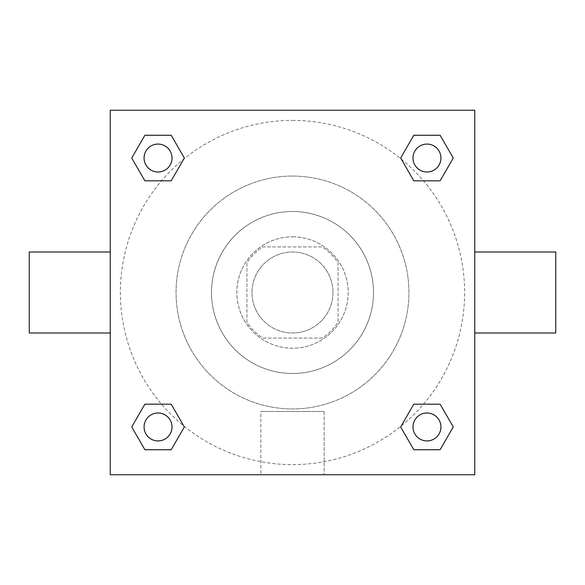 <?xml version="1.0" encoding="UTF-8"?>
<svg xmlns="http://www.w3.org/2000/svg" width="585" height="585" viewBox="0 0 585 585"><rect width="100%" height="100%" fill="white"/><g stroke="black" fill="none" stroke-linecap="round" stroke-linejoin="round"><path stroke-width="0.44" stroke-dasharray="2.92 2.19" d="M332.997 292.5A40.497 40.497 0 0 0 272.252 257.429A40.497 40.497 0 0 0 272.252 327.571A40.497 40.497 0 0 0 332.997 292.5A40.497 40.497 0 0 0 272.252 257.429A40.497 40.497 0 0 0 272.252 327.571A40.497 40.497 0 0 0 332.997 292.5M322.203 338.064L262.797 338.064A54.39 54.39 0 0 1 246.936 322.203L246.936 262.797A54.39 54.39 0 0 1 262.797 246.936L322.203 246.936A54.39 54.39 0 0 1 338.064 262.797L338.064 322.203A54.39 54.39 0 0 1 322.203 338.064L262.797 338.064A54.39 54.39 0 0 1 246.936 322.203L246.936 262.797A54.39 54.39 0 0 1 262.797 246.936L322.203 246.936A54.39 54.39 0 0 1 338.064 262.797L338.064 322.203A54.39 54.39 0 0 1 322.203 338.064M292.5 236.815A55.685 55.685 0 0 1 340.726 320.346A55.685 55.685 0 0 1 244.274 320.346A55.685 55.685 0 0 1 292.5 236.815A55.685 55.685 0 0 0 236.815 292.5A55.685 55.685 0 0 0 292.5 348.185A55.685 55.685 0 0 0 348.185 292.5A55.685 55.685 0 0 0 292.5 236.815M292.5 211.499A81.001 81.001 0 0 1 362.649 332.997A81.001 81.001 0 0 1 222.351 332.997A81.001 81.001 0 0 1 292.5 211.499A81.001 81.001 0 0 1 362.649 332.997A81.001 81.001 0 0 1 222.351 332.997A81.001 81.001 0 0 1 292.5 211.499M292.5 176.063A116.437 116.437 0 0 1 393.339 350.722A116.437 116.437 0 0 1 191.661 350.722A116.437 116.437 0 0 1 292.5 176.063A116.437 116.437 0 0 0 176.063 292.5A116.437 116.437 0 0 0 292.5 408.937A116.437 116.437 0 0 0 408.937 292.5A116.437 116.437 0 0 0 292.5 176.063M110.251 110.251L474.749 110.251L474.749 474.749L110.251 474.749L110.251 110.251L474.749 110.251L474.749 474.749L110.251 474.749L110.251 110.251L474.749 110.251L474.749 474.749L110.251 474.749L110.251 110.251M292.5 110.251L278.577 110.251L292.5 110.251M426.962 412.988A13.974 13.974 0 0 1 439.057 433.946A13.974 13.974 0 0 1 414.86 433.946A13.974 13.974 0 0 1 426.962 412.988A13.974 13.974 0 0 1 440.929 426.962A13.974 13.974 0 0 1 426.962 440.929A13.974 13.974 0 0 1 412.988 426.962A13.974 13.974 0 0 1 426.962 412.988M426.962 144.071A13.974 13.974 0 0 1 439.057 165.029A13.974 13.974 0 0 1 414.86 165.029A13.974 13.974 0 0 1 426.962 144.071A13.974 13.974 0 0 0 412.988 158.038A13.974 13.974 0 0 0 426.962 172.012A13.974 13.974 0 0 0 440.929 158.038A13.974 13.974 0 0 0 426.962 144.071M172.012 158.038A13.974 13.974 0 0 0 151.054 145.943A13.974 13.974 0 0 0 151.054 170.14A13.974 13.974 0 0 0 172.012 158.038A13.974 13.974 0 0 0 151.054 145.943A13.974 13.974 0 0 0 151.054 170.14A13.974 13.974 0 0 0 172.012 158.038A13.974 13.974 0 0 0 151.054 145.943A13.974 13.974 0 0 0 151.054 170.14A13.974 13.974 0 0 0 172.012 158.038M158.038 412.988A13.974 13.974 0 0 1 170.14 433.946A13.974 13.974 0 0 1 145.943 433.946A13.974 13.974 0 0 1 158.038 412.988A13.974 13.974 0 0 0 144.071 426.962A13.974 13.974 0 0 0 158.038 440.929A13.974 13.974 0 0 0 172.012 426.962A13.974 13.974 0 0 0 158.038 412.988M292.5 120.378A172.122 172.122 0 0 1 441.565 378.561A172.122 172.122 0 0 1 143.435 378.561A172.122 172.122 0 0 1 292.5 120.378A172.122 172.122 0 0 0 120.378 292.5A172.122 172.122 0 0 0 292.5 464.622A172.122 172.122 0 0 0 464.622 292.5A172.122 172.122 0 0 0 292.5 120.378M474.749 278.577L474.749 306.423L474.742 278.577M260.859 474.749L324.141 474.749L260.859 474.749L260.859 411.489L324.141 411.489L260.859 411.489L324.141 411.489L260.859 411.489L260.859 474.749L324.141 474.749L260.859 474.749M110.251 306.423L110.251 278.577L110.258 306.423M292.5 110.258L306.423 110.258L292.5 110.258M306.423 110.251L278.577 110.258L306.423 110.251M144.89 449.741L131.735 426.962L144.89 404.176L131.735 426.962L144.89 449.741M171.193 404.176L184.348 426.962L171.193 449.741L184.348 426.962L171.193 404.176M413.807 180.823L400.652 158.038L413.807 135.259L400.652 158.038L413.807 180.823M440.11 135.259L453.265 158.038L440.11 180.823L453.265 158.038L440.11 135.259M144.89 180.823L131.735 158.038L144.89 135.259L131.735 158.038L144.89 180.823M171.193 135.259L184.348 158.038L171.193 180.823L184.348 158.038L171.193 135.259M413.807 449.741L400.652 426.962L413.807 404.176L400.652 426.962L413.807 449.741M440.11 404.176L453.265 426.962L440.11 449.741L453.265 426.962L440.11 404.176M110.251 292.5L110.251 252.003L110.251 292.5M474.749 292.5L474.749 252.003L474.749 292.5M555.75 252.003L555.75 332.997M29.25 332.997L29.25 252.003M324.141 411.489L324.141 474.749L324.141 411.489M440.929 426.962A13.974 13.974 0 0 0 419.971 414.86A13.974 13.974 0 0 0 419.971 439.057A13.974 13.974 0 0 0 440.929 426.962M172.012 426.962A13.974 13.974 0 0 0 151.054 414.86A13.974 13.974 0 0 0 151.054 439.057A13.974 13.974 0 0 0 172.012 426.962M440.929 158.038A13.974 13.974 0 0 0 419.971 145.943A13.974 13.974 0 0 0 419.971 170.14A13.974 13.974 0 0 0 440.929 158.038"/><path stroke-width="0.88" d="M110.251 110.251L474.749 110.251L474.749 474.749L110.251 474.749L110.251 110.251M144.89 404.176L171.193 404.176L184.348 426.962L171.193 449.741L144.89 449.741L131.735 426.962L144.89 404.176L171.193 404.176L144.89 404.176M413.807 135.259L440.11 135.259L453.265 158.038L440.11 180.823L413.807 180.823L400.652 158.038L413.807 135.259L440.11 135.259L413.807 135.259M144.89 135.259L171.193 135.259L184.348 158.038L171.193 180.823L144.89 180.823L131.735 158.038L144.89 135.259L171.193 135.259L144.89 135.259M413.807 404.176L440.11 404.176L453.265 426.962L440.11 449.741L413.807 449.741L400.652 426.962L413.807 404.176L440.11 404.176L413.807 404.176M474.749 332.997L555.75 332.997L555.75 252.003L474.749 252.003M110.251 252.003L29.25 252.003L29.25 332.997L110.251 332.997M440.11 449.741L413.807 449.741L440.11 449.741M440.929 426.962A13.974 13.974 0 0 0 419.971 414.86A13.974 13.974 0 0 0 419.971 439.057A13.974 13.974 0 0 0 440.929 426.962M171.193 449.741L144.89 449.741L171.193 449.741M172.012 426.962A13.974 13.974 0 0 0 151.054 414.86A13.974 13.974 0 0 0 151.054 439.057A13.974 13.974 0 0 0 172.012 426.962M440.11 180.823L413.807 180.823L440.11 180.823M440.929 158.038A13.974 13.974 0 0 0 419.971 145.943A13.974 13.974 0 0 0 419.971 170.14A13.974 13.974 0 0 0 440.929 158.038M171.193 180.823L144.89 180.823L171.193 180.823M172.012 158.038A13.974 13.974 0 0 0 151.054 145.943A13.974 13.974 0 0 0 151.054 170.14A13.974 13.974 0 0 0 172.012 158.038"/></g></svg>
